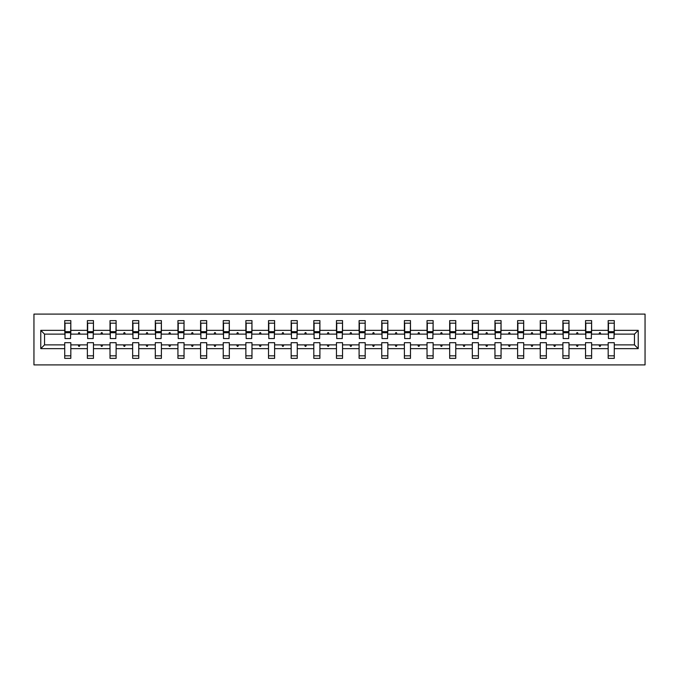 <?xml version="1.0" encoding="UTF-8"?>
<svg xmlns="http://www.w3.org/2000/svg" width="679" height="679" viewBox="0 0 679 679"><rect width="100%" height="100%" fill="white"/><g stroke="black" fill="none" stroke-linecap="round" stroke-linejoin="round"><path stroke-width="1.02" d="M33.95 364.903L645.05 364.903L645.05 314.097L33.95 314.097L33.95 364.903M638.226 348.641L634.458 344.873L634.458 334.127L638.226 330.359L638.226 348.641L614.274 348.641L614.274 342.691L608.18 342.691L608.18 344.873L591.63 344.873L591.63 342.691L585.536 342.691L585.536 344.873L568.985 344.873L568.985 342.691L562.891 342.691L562.891 344.873L546.349 344.873L546.349 342.691L540.246 342.691L540.246 344.873L523.704 344.873L523.704 342.691L517.602 342.691L517.602 344.873L501.06 344.873L501.06 342.691L494.957 342.691L494.957 344.873L478.415 344.873L478.415 342.691L472.312 342.691L472.312 344.873L455.77 344.873L455.77 342.691L449.676 342.691L449.676 344.873L433.126 344.873L433.126 342.691L427.032 342.691L427.032 344.873L410.481 344.873L410.481 342.691L404.387 342.691L404.387 344.873L387.836 344.873L387.836 342.691L381.742 342.691L381.742 344.873L365.192 344.873L365.192 342.691L359.098 342.691L359.098 344.873L342.547 344.873L342.547 342.691L336.453 342.691L336.453 344.873L319.902 344.873L319.902 342.691L313.808 342.691L313.808 344.873L297.258 344.873L297.258 342.691L291.164 342.691L291.164 344.873L274.613 344.873L274.613 342.691L268.519 342.691L268.519 344.873L251.968 344.873L251.968 342.691L245.874 342.691L245.874 344.873L229.324 344.873L229.324 342.691L223.23 342.691L223.23 344.873L206.688 344.873L206.688 342.691L200.585 342.691L200.585 344.873L184.043 344.873L184.043 342.691L177.94 342.691L177.94 344.873L161.398 344.873L161.398 342.691L155.296 342.691L155.296 344.873L138.754 344.873L138.754 342.691L132.651 342.691L132.651 344.873L116.109 344.873L116.109 342.691L110.015 342.691L110.015 344.873L93.464 344.873L93.464 342.691L87.37 342.691L87.37 344.873L70.82 344.873L70.82 358.368L64.726 358.368L64.726 344.873L44.542 344.873L40.774 348.641L40.774 330.359L44.542 334.127L44.542 344.873M614.274 348.641L614.274 358.368L608.18 358.368L608.18 344.873M634.458 334.127L614.274 334.127L614.274 320.632L608.18 320.632L608.18 330.359L591.63 330.359L591.341 336.309M608.469 336.309L608.18 330.359M608.18 348.641L591.63 348.641L591.63 358.368L585.536 358.368L585.536 344.873M591.63 330.359L591.63 320.632L585.536 320.632L585.536 330.359L568.985 330.359L568.696 336.309M585.824 336.309L585.536 330.359M585.536 348.641L568.985 348.641L568.985 358.368L562.891 358.368L562.891 344.873M568.985 330.359L568.985 320.632L562.891 320.632L562.891 330.359L546.349 330.359L546.052 336.309M563.18 336.309L562.891 330.359M562.891 348.641L546.349 348.641L546.349 358.368L540.246 358.368L540.246 344.873M546.349 330.359L546.349 320.632L540.246 320.632L540.246 330.359L523.704 330.359L523.407 336.309M540.535 336.309L540.246 330.359M540.246 348.641L523.704 348.641L523.704 358.368L517.602 358.368L517.602 344.873M523.704 330.359L523.704 320.632L517.602 320.632L517.602 330.359L501.06 330.359L500.762 336.309M517.899 336.309L517.602 330.359M517.602 348.641L501.06 348.641L501.06 358.368L494.957 358.368L494.957 344.873M501.06 330.359L501.06 320.632L494.957 320.632L494.957 330.359L478.415 330.359L478.126 336.309M495.254 336.309L494.957 330.359M494.957 348.641L478.415 348.641L478.415 358.368L472.312 358.368L472.312 344.873M478.415 330.359L478.415 320.632L472.312 320.632L472.312 330.359L455.77 330.359L455.482 336.309M472.609 336.309L472.312 330.359M472.312 348.641L455.77 348.641L455.77 358.368L449.676 358.368L449.676 344.873M455.77 330.359L455.77 320.632L449.676 320.632L449.676 330.359L433.126 330.359L432.837 336.309M449.965 336.309L449.676 330.359M449.676 348.641L433.126 348.641L433.126 358.368L427.032 358.368L427.032 344.873M433.126 330.359L433.126 320.632L427.032 320.632L427.032 330.359L410.481 330.359L410.192 336.309M427.32 336.309L427.032 330.359M427.032 348.641L410.481 348.641L410.481 358.368L404.387 358.368L404.387 344.873M410.481 330.359L410.481 320.632L404.387 320.632L404.387 330.359L387.836 330.359L387.548 336.309M404.676 336.309L404.387 330.359M404.387 348.641L387.836 348.641L387.836 358.368L381.742 358.368L381.742 344.873M387.836 330.359L387.836 320.632L381.742 320.632L381.742 330.359L365.192 330.359L364.903 336.309M382.031 336.309L381.742 330.359M381.742 348.641L365.192 348.641L365.192 358.368L359.098 358.368L359.098 344.873M365.192 330.359L365.192 320.632L359.098 320.632L359.098 330.359L342.547 330.359L342.258 336.309M359.386 336.309L359.098 330.359M359.098 348.641L342.547 348.641L342.547 358.368L336.453 358.368L336.453 344.873M342.547 330.359L342.547 320.632L336.453 320.632L336.453 330.359L319.902 330.359L319.614 336.309M336.742 336.309L336.453 330.359M336.453 348.641L319.902 348.641L319.902 358.368L313.808 358.368L313.808 344.873M319.902 330.359L319.902 320.632L313.808 320.632L313.808 330.359L297.258 330.359L296.969 336.309M314.097 336.309L313.808 330.359M313.808 348.641L297.258 348.641L297.258 358.368L291.164 358.368L291.164 344.873M297.258 330.359L297.258 320.632L291.164 320.632L291.164 330.359L274.613 330.359L274.324 336.309M291.452 336.309L291.164 330.359M291.164 348.641L274.613 348.641L274.613 358.368L268.519 358.368L268.519 344.873M274.613 330.359L274.613 320.632L268.519 320.632L268.519 330.359L251.968 330.359L251.68 336.309M268.808 336.309L268.519 330.359M268.519 348.641L251.968 348.641L251.968 358.368L245.874 358.368L245.874 344.873M251.968 330.359L251.968 320.632L245.874 320.632L245.874 330.359L229.324 330.359L229.035 336.309M246.163 336.309L245.874 330.359M245.874 348.641L229.324 348.641L229.324 358.368L223.23 358.368L223.23 344.873M229.324 330.359L229.324 320.632L223.23 320.632L223.23 330.359L206.688 330.359L206.391 336.309M223.518 336.309L223.23 330.359M223.23 348.641L206.688 348.641L206.688 358.368L200.585 358.368L200.585 344.873M206.688 330.359L206.688 320.632L200.585 320.632L200.585 330.359L184.043 330.359L183.746 336.309M200.874 336.309L200.585 330.359M200.585 348.641L184.043 348.641L184.043 358.368L177.94 358.368L177.94 344.873M184.043 330.359L184.043 320.632L177.94 320.632L177.94 330.359L161.398 330.359L161.101 336.309M178.238 336.309L177.94 330.359M177.94 348.641L161.398 348.641L161.398 358.368L155.296 358.368L155.296 344.873M161.398 330.359L161.398 320.632L155.296 320.632L155.296 330.359L138.754 330.359L138.465 336.309M155.593 336.309L155.296 330.359M155.296 348.641L138.754 348.641L138.754 358.368L132.651 358.368L132.651 344.873M138.754 330.359L138.754 320.632L132.651 320.632L132.651 330.359L116.109 330.359L115.82 336.309M132.948 336.309L132.651 330.359M132.651 348.641L116.109 348.641L116.109 358.368L110.015 358.368L110.015 344.873M116.109 330.359L116.109 320.632L110.015 320.632L110.015 330.359L93.464 330.359L93.176 336.309M110.304 336.309L110.015 330.359M110.015 348.641L93.464 348.641L93.464 358.368L87.37 358.368L87.37 344.873M93.464 330.359L93.464 320.632L87.37 320.632L87.37 330.359L70.82 330.359L70.82 320.632L64.726 320.632L64.726 330.359L40.774 330.359M87.659 336.309L87.37 330.359M70.82 344.873L70.82 342.691L64.726 342.691L64.726 344.873M65.014 336.309L64.726 330.359M614.274 334.127L613.986 336.309M591.63 348.641L591.63 344.873M568.985 348.641L568.985 344.873M546.349 348.641L546.349 344.873M523.704 348.641L523.704 344.873M501.06 348.641L501.06 344.873M478.415 348.641L478.415 344.873M455.77 348.641L455.77 344.873M433.126 348.641L433.126 344.873M410.481 348.641L410.481 344.873M387.836 348.641L387.836 344.873M365.192 348.641L365.192 344.873M342.547 348.641L342.547 344.873M319.902 348.641L319.902 344.873M297.258 348.641L297.258 344.873M274.613 348.641L274.613 344.873M251.968 348.641L251.968 344.873M229.324 348.641L229.324 344.873M206.688 348.641L206.688 344.873M184.043 348.641L184.043 344.873M161.398 348.641L161.398 344.873M138.754 348.641L138.754 344.873M116.109 348.641L116.109 344.873M93.464 348.641L93.464 344.873M638.226 330.359L614.274 330.359M87.37 348.641L70.82 348.641M64.726 348.641L40.774 348.641M599.014 334.127L600.796 334.127L600.27 332.676L599.54 332.676L599.014 334.127L591.63 334.127M608.18 334.127L600.796 334.127M599.014 344.873L599.54 346.324L600.27 346.324L600.796 344.873M576.369 334.127L578.152 334.127L577.625 332.676L576.904 332.676L576.369 334.127L568.985 334.127M585.536 334.127L578.152 334.127M576.369 344.873L576.904 346.324L577.625 346.324L578.152 344.873M553.725 334.127L555.507 334.127L554.981 332.676L554.259 332.676L553.725 334.127L546.349 334.127M562.891 334.127L555.507 334.127M553.725 344.873L554.259 346.324L554.981 346.324L555.507 344.873M531.08 334.127L532.862 334.127L532.336 332.676L531.615 332.676L531.08 334.127L523.704 334.127M540.246 334.127L532.862 334.127M531.08 344.873L531.615 346.324L532.336 346.324L532.862 344.873M508.435 334.127L510.226 334.127L509.691 332.676L508.97 332.676L508.435 334.127L501.06 334.127M517.602 334.127L510.226 334.127M508.435 344.873L508.97 346.324L509.691 346.324L510.226 344.873M485.799 334.127L487.581 334.127L487.047 332.676L486.325 332.676L485.799 334.127L478.415 334.127M494.957 334.127L487.581 334.127M485.799 344.873L486.325 346.324L487.047 346.324L487.581 344.873M463.154 334.127L464.937 334.127L464.402 332.676L463.681 332.676L463.154 334.127L455.77 334.127M472.312 334.127L464.937 334.127M463.154 344.873L463.681 346.324L464.402 346.324L464.937 344.873M440.51 334.127L442.292 334.127L441.757 332.676L441.036 332.676L440.51 334.127L433.126 334.127M449.676 334.127L442.292 334.127M440.51 344.873L441.036 346.324L441.757 346.324L442.292 344.873M417.865 334.127L419.647 334.127L419.121 332.676L418.391 332.676L417.865 334.127L410.481 334.127M427.032 334.127L419.647 334.127M417.865 344.873L418.391 346.324L419.121 346.324L419.647 344.873M395.22 334.127L397.003 334.127L396.477 332.676L395.747 332.676L395.22 334.127L387.836 334.127M404.387 334.127L397.003 334.127M395.22 344.873L395.747 346.324L396.477 346.324L397.003 344.873M372.576 334.127L374.358 334.127L373.832 332.676L373.102 332.676L372.576 334.127L365.192 334.127M381.742 334.127L374.358 334.127M372.576 344.873L373.102 346.324L373.832 346.324L374.358 344.873M349.931 334.127L351.714 334.127L351.187 332.676L350.457 332.676L349.931 334.127L342.547 334.127M359.098 334.127L351.714 334.127M349.931 344.873L350.457 346.324L351.187 346.324L351.714 344.873M327.286 334.127L329.069 334.127L328.543 332.676L327.813 332.676L327.286 334.127L319.902 334.127M336.453 334.127L329.069 334.127M327.286 344.873L327.813 346.324L328.543 346.324L329.069 344.873M304.642 334.127L306.424 334.127L305.898 332.676L305.168 332.676L304.642 334.127L297.258 334.127M313.808 334.127L306.424 334.127M304.642 344.873L305.168 346.324L305.898 346.324L306.424 344.873M281.997 334.127L283.78 334.127L283.253 332.676L282.523 332.676L281.997 334.127L274.613 334.127M291.164 334.127L283.78 334.127M281.997 344.873L282.523 346.324L283.253 346.324L283.78 344.873M259.353 334.127L261.135 334.127L260.609 332.676L259.879 332.676L259.353 334.127L251.968 334.127M268.519 334.127L261.135 334.127M259.353 344.873L259.879 346.324L260.609 346.324L261.135 344.873M236.708 334.127L238.49 334.127L237.964 332.676L237.243 332.676L236.708 334.127L229.324 334.127M245.874 334.127L238.49 334.127M236.708 344.873L237.243 346.324L237.964 346.324L238.49 344.873M214.063 334.127L215.846 334.127L215.319 332.676L214.598 332.676L214.063 334.127L206.688 334.127M223.23 334.127L215.846 334.127M214.063 344.873L214.598 346.324L215.319 346.324L215.846 344.873M191.419 334.127L193.201 334.127L192.675 332.676L191.953 332.676L191.419 334.127L184.043 334.127M200.585 334.127L193.201 334.127M191.419 344.873L191.953 346.324L192.675 346.324L193.201 344.873M168.774 334.127L170.565 334.127L170.03 332.676L169.309 332.676L168.774 334.127L161.398 334.127M177.94 334.127L170.565 334.127M168.774 344.873L169.309 346.324L170.03 346.324L170.565 344.873M146.138 334.127L147.92 334.127L147.385 332.676L146.664 332.676L146.138 334.127L138.754 334.127M155.296 334.127L147.92 334.127M146.138 344.873L146.664 346.324L147.385 346.324L147.92 344.873M123.493 334.127L125.275 334.127L124.741 332.676L124.019 332.676L123.493 334.127L116.109 334.127M132.651 334.127L125.275 334.127M123.493 344.873L124.019 346.324L124.741 346.324L125.275 344.873M100.848 334.127L102.631 334.127L102.096 332.676L101.375 332.676L100.848 334.127L93.464 334.127M110.015 334.127L102.631 334.127M100.848 344.873L101.375 346.324L102.096 346.324L102.631 344.873M78.204 334.127L79.986 334.127L79.46 332.676L78.73 332.676L78.204 334.127L70.82 334.127L70.82 330.359M87.37 334.127L79.986 334.127M78.204 344.873L78.73 346.324L79.46 346.324L79.986 344.873M70.82 334.127L70.531 336.309M64.726 334.127L44.542 334.127M634.458 344.873L614.274 344.873M65.014 332.752L65.014 323.17L70.82 323.17L70.531 338.558L65.014 338.558L65.014 332.752L70.531 332.752M64.726 355.83L70.82 355.83M87.659 332.752L87.659 323.17L93.464 323.17L93.176 338.558L87.659 338.558L87.659 332.752L93.176 332.752M87.37 355.83L93.464 355.83M110.304 332.752L110.304 323.17L116.109 323.17L115.82 338.558L110.304 338.558L110.304 332.752L115.82 332.752M110.015 355.83L116.109 355.83M132.948 332.752L132.948 323.17L138.754 323.17L138.465 338.558L132.948 338.558L132.948 332.752L138.465 332.752M132.651 355.83L138.754 355.83M155.593 332.752L155.593 323.17L161.398 323.17L161.101 338.558L155.593 338.558L155.593 332.752L161.101 332.752M155.296 355.83L161.398 355.83M178.238 332.752L178.238 323.17L184.043 323.17L183.746 338.558L178.238 338.558L178.238 332.752L183.746 332.752M177.94 355.83L184.043 355.83M200.874 332.752L200.874 323.17L206.688 323.17L206.391 338.558L200.874 338.558L200.874 332.752L206.391 332.752M200.585 355.83L206.688 355.83M223.518 332.752L223.518 323.17L229.324 323.17L229.035 338.558L223.518 338.558L223.518 332.752L229.035 332.752M223.23 355.83L229.324 355.83M246.163 332.752L246.163 323.17L251.968 323.17L251.68 338.558L246.163 338.558L246.163 332.752L251.68 332.752M245.874 355.83L251.968 355.83M268.808 332.752L268.808 323.17L274.613 323.17L274.324 338.558L268.808 338.558L268.808 332.752L274.324 332.752M268.519 355.83L274.613 355.83M291.452 332.752L291.452 323.17L297.258 323.17L296.969 338.558L291.452 338.558L291.452 332.752L296.969 332.752M291.164 355.83L297.258 355.83M314.097 332.752L314.097 323.17L319.902 323.17L319.614 338.558L314.097 338.558L314.097 332.752L319.614 332.752M313.808 355.83L319.902 355.83M336.742 332.752L336.742 323.17L342.547 323.17L342.258 338.558L336.742 338.558L336.742 332.752L342.258 332.752M336.453 355.83L342.547 355.83M359.386 332.752L359.386 323.17L365.192 323.17L364.903 338.558L359.386 338.558L359.386 332.752L364.903 332.752M359.098 355.83L365.192 355.83M382.031 332.752L382.031 323.17L387.836 323.17L387.548 338.558L382.031 338.558L382.031 332.752L387.548 332.752M381.742 355.83L387.836 355.83M404.676 332.752L404.676 323.17L410.481 323.17L410.192 338.558L404.676 338.558L404.676 332.752L410.192 332.752M404.387 355.83L410.481 355.83M427.32 332.752L427.32 323.17L433.126 323.17L432.837 338.558L427.32 338.558L427.32 332.752L432.837 332.752M427.032 355.83L433.126 355.83M449.965 332.752L449.965 323.17L455.77 323.17L455.482 338.558L449.965 338.558L449.965 332.752L455.482 332.752M449.676 355.83L455.77 355.83M472.609 332.752L472.609 323.17L478.415 323.17L478.126 338.558L472.609 338.558L472.609 332.752L478.126 332.752M472.312 355.83L478.415 355.83M495.254 332.752L495.254 323.17L501.06 323.17L500.762 338.558L495.254 338.558L495.254 332.752L500.762 332.752M494.957 355.83L501.06 355.83M517.899 332.752L517.899 323.17L523.704 323.17L523.407 338.558L517.899 338.558L517.899 332.752L523.407 332.752M517.602 355.83L523.704 355.83M540.535 332.752L540.535 323.17L546.349 323.17L546.052 338.558L540.535 338.558L540.535 332.752L546.052 332.752M540.246 355.83L546.349 355.83M563.18 332.752L563.18 323.17L568.985 323.17L568.696 338.558L563.18 338.558L563.18 332.752L568.696 332.752M562.891 355.83L568.985 355.83M585.824 332.752L585.824 323.17L591.63 323.17L591.341 338.558L585.824 338.558L585.824 332.752L591.341 332.752M585.536 355.83L591.63 355.83M608.469 332.752L608.469 323.17L614.274 323.17L613.986 338.558L608.469 338.558L608.469 332.752L613.986 332.752M608.18 355.83L614.274 355.83M65.014 331.878L70.531 331.878M87.659 331.878L93.176 331.878M110.304 331.878L115.82 331.878M132.948 331.878L138.465 331.878M155.593 331.878L161.101 331.878M178.238 331.878L183.746 331.878M200.874 331.878L206.391 331.878M223.518 331.878L229.035 331.878M246.163 331.878L251.68 331.878M268.808 331.878L274.324 331.878M291.452 331.878L296.969 331.878M314.097 331.878L319.614 331.878M336.742 331.878L342.258 331.878M359.386 331.878L364.903 331.878M382.031 331.878L387.548 331.878M404.676 331.878L410.192 331.878M427.32 331.878L432.837 331.878M449.965 331.878L455.482 331.878M472.609 331.878L478.126 331.878M495.254 331.878L500.762 331.878M517.899 331.878L523.407 331.878M540.535 331.878L546.052 331.878M563.18 331.878L568.696 331.878M585.824 331.878L591.341 331.878M608.469 331.878L613.986 331.878M65.014 331.658L70.531 331.658M87.659 331.658L93.176 331.658M110.304 331.658L115.82 331.658M132.948 331.658L138.465 331.658M155.593 331.658L161.101 331.658M178.238 331.658L183.746 331.658M200.874 331.658L206.391 331.658M223.518 331.658L229.035 331.658M246.163 331.658L251.68 331.658M268.808 331.658L274.324 331.658M291.452 331.658L296.969 331.658M314.097 331.658L319.614 331.658M336.742 331.658L342.258 331.658M359.386 331.658L364.903 331.658M382.031 331.658L387.548 331.658M404.676 331.658L410.192 331.658M427.32 331.658L432.837 331.658M449.965 331.658L455.482 331.658M472.609 331.658L478.126 331.658M495.254 331.658L500.762 331.658M517.899 331.658L523.407 331.658M540.535 331.658L546.052 331.658M563.18 331.658L568.696 331.658M585.824 331.658L591.341 331.658M608.469 331.658L613.986 331.658"/></g></svg>
